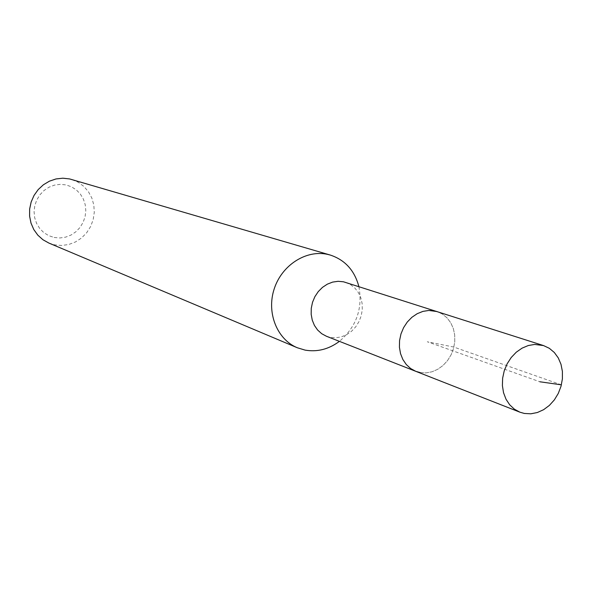 <?xml version="1.0" encoding="UTF-8"?>
<svg xmlns="http://www.w3.org/2000/svg" width="592" height="592" viewBox="0 0 592 592"><rect width="100%" height="100%" fill="white"/><g stroke="black" fill="none" stroke-linecap="round" stroke-linejoin="round"><path stroke-width="0.44" stroke-dasharray="2.96 2.22" d="M415.769 371.325L419.943 372.523L425.914 372.908L431.931 371.813L437.71 369.312L442.986 365.516L447.515 360.609L451.089 354.823L453.546 348.429L454.767 341.717L454.7 334.998L453.346 328.59L450.756 322.788L447.049 317.867L442.402 314.063L437.022 311.555L442.402 314.063L447.049 317.867L450.756 322.788L453.346 328.59L454.7 334.998L454.767 341.717L453.546 348.429L451.089 354.823L447.515 360.609L442.986 365.516L437.71 369.312L431.931 371.813L425.914 372.908L419.943 372.523M326.458 336.271L330.321 337.396L335.842 337.788L341.392 336.848L346.712 334.635L351.567 331.239L355.718 326.836L358.974 321.626L361.201 315.854L362.274 309.786L362.156 303.703L360.846 297.894L358.412 292.626L354.941 288.141L350.612 284.663L345.624 282.362M358.885 286.595C362.881 308.573 356.391 326.828 339.416 341.355M48.899 243.075L54.649 244.859L61.709 245.48L68.768 244.496L75.487 241.95L81.548 237.977L86.669 232.76L90.606 226.551L93.181 219.654L94.276 212.38L93.832 205.076L91.864 198.091L88.46 191.749L83.79 186.362L78.055 182.188L71.528 179.428M54.138 237.466L59.888 237.969L65.631 237.14L71.077 235.017L75.968 231.709L80.068 227.387L83.161 222.259L85.107 216.591L85.81 210.641L85.226 204.721L83.391 199.119L80.386 194.102L76.361 189.936L71.514 186.82L66.075 184.919L60.317 184.334L54.538 185.104L49.025 187.183L44.06 190.483L39.893 194.835L36.741 200.015L34.773 205.764L34.077 211.788L34.699 217.775L36.6 223.421L39.679 228.438L43.771 232.582L48.677 235.638L54.138 237.466M561.394 384.837L453.901 347.082L427.306 341.762L539.86 381.773"/><path stroke-width="0.89" d="M524.371 413.46L519.865 412.173L514.352 409.153L509.66 404.765L505.997 399.193L503.533 392.703L502.393 385.584L502.638 378.162L504.243 370.784L507.152 363.791L511.222 357.501L516.261 352.21L522.04 348.163L528.286 345.528L534.709 344.433L543.537 345.58L549.332 348.303L554.319 352.484L558.271 357.908L561.001 364.324L562.4 371.421L562.4 378.865L561.001 386.324L558.271 393.451L554.341 399.911L549.383 405.402L543.634 409.679L537.351 412.528L530.824 413.808L524.371 413.46M434.691 310.941L428.852 310.452L422.932 311.385L417.197 313.693L411.899 317.29L407.296 322.011L403.603 327.635L400.984 333.903L399.563 340.526L399.415 347.208L400.525 353.624L402.856 359.492L406.282 364.539L410.656 368.542L415.769 371.325L410.656 368.542L406.282 364.539L402.856 359.492L400.525 353.624L399.415 347.208L399.563 340.526L400.984 333.903L403.603 327.635L407.296 322.011L411.899 317.29L417.197 313.693L422.932 311.385L428.852 310.452L437.022 311.555L434.691 310.941M543.537 345.58L343.464 281.792L338.076 281.304L332.608 282.103L327.332 284.16L322.47 287.372L318.259 291.604L314.892 296.659L312.524 302.305L311.266 308.284L311.177 314.322L312.25 320.131L314.441 325.459L317.645 330.055L321.715 333.71L326.458 336.271L519.865 412.173M419.943 372.523L415.769 371.325M339.416 341.355C328.76 349.265 317.327 352.188 305.109 350.116L297.31 347.756C277.019 339.401 266.333 312.709 274.192 288.94C281.807 265.09 306.242 249.506 327.672 254.39L330.269 255.048C345.047 259.955 354.586 270.47 358.885 286.595M330.269 255.048L69.619 178.939L62.841 178.192L56.003 178.947L49.417 181.174L43.386 184.778L38.177 189.61L34.033 195.449L31.147 202.02L29.644 209.043L29.6 216.184L31.006 223.125L33.796 229.555L37.844 235.179L42.957 239.753L48.899 243.075L297.31 347.756M539.86 381.773L561.394 384.837"/></g></svg>
